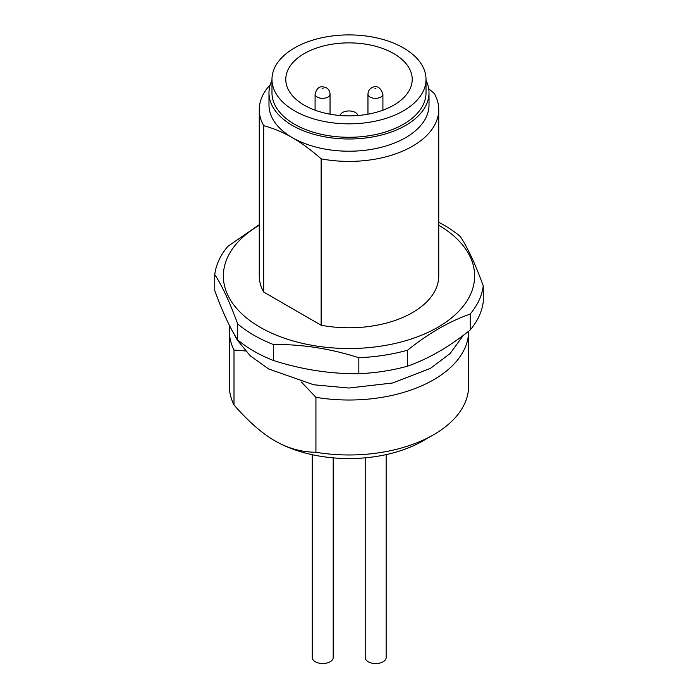 <?xml version="1.0" encoding="UTF-8"?>
<svg xmlns="http://www.w3.org/2000/svg" width="698" height="698" viewBox="0 0 698 698"><rect width="100%" height="100%" fill="white"/><g stroke="black" fill="none" stroke-linecap="round" stroke-linejoin="round"><path stroke-width="1.05" d="M349 34.9A77.024 44.471 180 0 1 426.024 79.371A77.024 44.471 180 0 1 349 123.843A77.024 44.471 180 0 1 271.976 79.371A77.024 44.471 180 0 1 349 34.9M426.024 79.371L426.024 92.808A77.024 44.471 180 0 1 349 137.279A77.024 44.471 180 0 1 271.976 92.808L271.976 79.371M349 42.875A63.221 36.497 180 0 1 412.221 79.598A63.221 36.497 180 0 1 349 115.877A63.221 36.497 180 0 1 285.779 79.598A63.221 36.497 180 0 1 349 42.875M237.652 339.847A134.609 77.714 0 0 0 253.819 351.129A134.609 77.714 0 0 0 273.363 360.465L273.363 344.507A134.609 77.714 180 0 1 253.819 335.171A134.609 77.714 180 0 1 237.652 323.889L237.652 339.847C230.017 328.121 222.383 311.674 214.748 290.508L214.748 274.541A134.609 77.714 180 0 1 227.818 246.377L259.263 224.704M259.263 225.218A125.631 72.531 0 0 0 260.162 327.275A125.631 72.531 0 0 0 437.384 327.536A125.631 72.531 0 0 0 438.737 225.218M438.737 222.287A134.609 77.714 180 0 1 444.181 225.262A134.609 77.714 180 0 1 460.348 236.543C467.983 248.279 475.617 264.725 483.252 285.892A134.609 77.714 180 0 1 470.182 314.056C449.32 321.377 428.467 333.417 407.615 350.178A134.609 77.714 180 0 1 358.833 357.725C330.337 348.599 301.85 344.193 273.363 344.507M271.976 80.287A80.017 46.199 0 0 0 268.983 92.808A80.017 46.199 0 0 0 292.418 125.474A80.017 46.199 0 0 0 379.625 135.482A80.017 46.199 0 0 0 429.017 92.808A80.017 46.199 0 0 0 426.024 80.287M268.983 92.808L268.983 105.014A80.017 46.199 0 0 0 292.418 137.681A80.017 46.199 0 0 0 379.625 147.697A80.017 46.199 0 0 0 429.017 105.014L429.017 92.808M312.259 454.712L312.259 657.472A10.47 6.046 0 0 0 315.33 661.748A10.47 6.046 0 0 0 326.743 663.056A10.47 6.046 0 0 0 333.199 657.472L333.199 457.862M365.211 457.827L365.211 657.516A10.47 6.046 0 0 0 368.282 661.791A10.47 6.046 0 0 0 379.695 663.1A10.47 6.046 0 0 0 386.151 657.516L386.151 454.616M333.199 627.703A10.47 6.046 0 0 0 333.278 626.987L333.278 457.871M438.737 109.603L438.737 275.989A89.737 51.809 180 0 1 321.141 325.233L263.696 292.069A89.737 51.809 180 0 1 259.263 275.989L259.263 109.603A89.737 51.809 0 0 0 263.696 125.684C273.825 128.449 283.405 132.454 292.418 137.681C301.44 142.863 311.011 149.922 321.141 158.847A89.737 51.809 0 0 0 438.737 109.603A89.737 51.809 0 0 0 434.304 93.515L428.703 88.733M263.696 292.069L263.696 125.684M270.187 84.824A89.737 51.809 0 0 0 259.263 109.603M321.141 158.847L321.141 325.233M301.361 381.981L315.932 397.328A119.655 69.085 0 0 0 468.655 331.227L468.655 385.898A119.655 69.085 180 0 1 433.606 434.741A119.655 69.085 180 0 1 315.932 452.287C301.344 452.086 287.689 448.273 274.968 440.848A104.7 60.447 0 0 0 423.032 440.848L433.606 434.741M229.668 325.853A119.655 69.085 0 0 0 229.345 330.939A119.655 69.085 0 0 0 234.005 350.03L245.408 350.963M315.932 397.328L315.932 452.287M274.968 440.848L274.968 440.848C262.247 433.58 248.593 421.627 234.005 404.988A119.655 69.085 180 0 1 229.345 385.898L229.345 330.939M234.005 404.988L234.005 350.03M470.182 314.056L470.182 330.014A134.609 77.714 0 0 0 483.252 301.859L483.252 285.892M358.833 357.725L358.833 373.692A134.609 77.714 0 0 0 407.615 366.145L407.615 350.178M273.363 360.465C301.85 369.591 330.337 373.997 358.833 373.692M407.615 366.145C428.467 358.824 449.32 346.775 470.182 330.014M237.652 323.889C230.017 302.714 222.383 286.267 214.748 274.541M340.092 115.51A8.978 5.183 180 0 1 349 110.956A8.978 5.183 180 0 1 357.908 115.51M315.086 94.029A7.477 4.319 0 0 0 317.276 97.083A7.477 4.319 0 0 0 325.425 98.017A7.477 4.319 0 0 0 330.041 94.029C329.77 91.08 328.584 89.039 326.455 87.896C323.366 86.779 317.808 84.327 315.086 94.029L315.086 110.179M323.087 88.227L322.031 88.838L323.087 88.227M367.959 94.029A7.477 4.319 0 0 0 370.149 97.083A7.477 4.319 0 0 0 380.724 97.083A7.477 4.319 0 0 0 382.914 94.029C380.305 86.997 376.519 84.955 371.545 87.896C369.416 89.039 368.23 91.08 367.959 94.029L367.959 114.193M375.969 88.838L374.913 88.227L375.969 88.838M233.9 333.679L237.084 339.83L250.294 355.849L268.643 368.972L313.725 384.781L348.834 388.027L392.677 382.984L430.509 368.317L450.131 353.537L463.341 335.319M382.914 110.179L382.914 94.029M330.041 114.193L330.041 94.029"/></g></svg>
